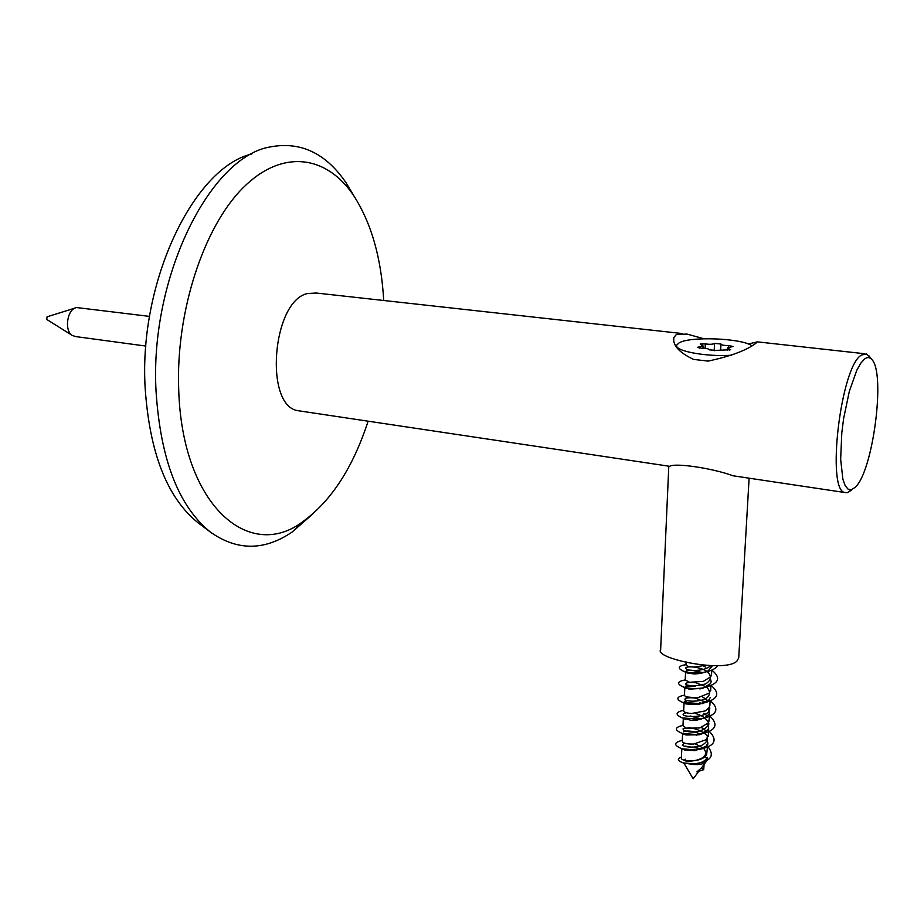 <?xml version="1.0" encoding="UTF-8"?>
<svg xmlns="http://www.w3.org/2000/svg" width="924" height="924" viewBox="0 0 924 924"><rect width="100%" height="100%" fill="white"/><g stroke="black" fill="none" stroke-linecap="round" stroke-linejoin="round"><path stroke-width="1.39" d="M383.703 300.496C381.323 257.981 371.332 223.042 353.742 195.703C326.969 155.509 282.548 148.267 243.024 187.826C203.569 227.096 175.675 312.231 178.713 389.628C182.051 505.798 249.561 562.508 303.13 521.413C331.358 500.866 353.026 467.463 368.11 421.194M354.135 196.292L346.408 183.298C326.16 153.303 300.797 141.176 270.293 146.916C210.071 156.63 149.607 277.2 156.041 391.095C160.464 459.413 178.598 506.421 210.441 532.109C237.133 550.97 264.391 550.923 292.227 531.97L313.559 513.27M251.778 154.019C194.294 167.209 138.958 280.734 145.103 387.144C149.445 452.587 167.071 497.782 197.99 522.718L199.434 523.816M668.791 466.262L660.648 649.653C653.707 658.362 724.312 673.203 736.809 661.249L738.715 657.923L738.9 654.712M714.679 343.405L714.552 343.497C712.739 344.398 709.667 344.525 705.324 343.89L700.207 344.017L703.072 345.934L697.331 347.355L701.674 348.256C706.421 348.267 708.985 348.798 709.378 349.849L715.904 350.392L730.618 349.711L727.442 347.886L733.067 346.488L728.666 345.588C723.931 345.564 721.378 345.045 720.986 344.017L714.679 343.405M751.709 345.645C741.21 338.138 689.928 336.197 679.198 342.827L676.911 344.86C672.845 350.693 705.774 357.103 731.727 355.209M706.941 760.44L707.114 757.253L706.41 758.881C704.007 761.734 699.803 763.478 693.797 764.102L691.614 764.24C697.978 765.072 702.714 764.367 705.809 762.127L706.999 759.447M681.843 748.74L681.358 758.234C681.381 761.861 702.656 762.82 706.652 754.423L707.865 743.115L706.929 738.957M682.247 740.39C673.55 742.515 673.481 745.31 682.028 748.786L684.569 749.942L694.964 750.635L705.924 746.373L707.865 743.115M682.582 733.575L682.224 740.909L682.952 742.33C684.95 743.647 688.565 744.213 693.809 744.028L706.283 739.639L708.304 734.996M683.009 733.633L686.07 734.996L699.433 734.742L707.969 729.706L708.673 727.939L707.703 723.769M683.321 718.364L682.963 725.79L686.405 728.227L699.791 727.95L708.327 722.926L709.112 719.808M683.61 718.283L691.06 720.316L697.493 719.981L704.839 717.74L708.777 714.437L709.493 712.693L708.477 708.5M684.072 703.049L683.656 710.983C684.06 712.277 686.648 713.109 691.406 713.501L705.197 710.926L709.135 707.622L709.932 704.55M684.234 702.864L686.047 703.972L698.717 704.527L708.927 699.953L710.313 697.354M686.879 700.923L684.118 702.113M684.823 687.664L684.453 695.31L685.62 696.835L697.297 697.92L709.297 693.104L710.752 689.189M684.892 687.375L689.154 689.165L702.91 688.288L710.417 683.644L711.191 681.635L710.025 677.731M711.803 670.096C721.944 678.332 718.756 684.314 702.24 688.045C694.478 688.957 688.022 688.53 682.871 686.763C676.437 683.725 677.211 681.45 685.204 679.925L689.5 682.282L703.268 681.392L710.787 676.772L711.572 673.735M685.666 671.979L687.133 672.949L694.455 674L701.12 673.365L708.131 670.893L711.954 666.447M702.332 672.522L691.348 670.2L686.336 670.812L685.596 671.806M686.082 661.896L686.001 665.095C686.879 666.262 689.812 666.92 694.802 667.07L706.005 665.153M706.664 758.465L704.908 756.571M698.336 748.29L685.365 746.153M701.177 734.234L694.097 731.75C689.004 730.803 685.435 730.815 683.402 731.808M706.456 731.138L701.408 727.488M701.697 719.022L690.02 715.996M707.334 716.077L703.788 713.236M702.217 703.718L699.595 702.656M708.084 700.773L702.552 696.95M695.31 686.058L685.585 686.186M696.915 771.875L703.695 769.646L701.512 767.879L696.915 771.875L697.851 771.898M691.614 764.24L683.252 762.901L694.028 763.836C710.775 761.746 715.338 755.924 707.692 746.373M701.512 767.879L702.067 767.059M680.641 757.414L679.81 757.657C677.084 759.413 678.228 761.157 683.252 762.901M682.028 748.786L695.922 750.022C714.102 747.123 718.618 740.967 709.47 731.554M701.963 727.777L701.27 727.534M682.986 725.398C674.485 727.338 674.197 729.995 682.12 733.367L697.585 734.672C715.291 731.519 719.461 725.398 710.071 716.308M683.714 710.313C675.409 712.104 674.936 714.633 682.27 717.89L699.191 719.219C716.47 715.846 720.293 709.771 710.66 700.993M684.465 695.16C676.322 696.811 675.675 699.202 682.524 702.356L700.739 703.672C717.625 700.115 721.124 694.086 711.237 685.585M685.92 664.61L685.643 664.645C678.089 666.089 677.28 668.225 683.217 671.078C688.576 672.972 695.402 673.388 703.695 672.326C710.394 671.217 715.026 669.115 717.578 665.996M679.81 757.657L681.427 757.183M703.695 769.646L704.123 764.344M864.679 358.928L860.81 363.167L856.837 370.178L849.341 391.268L843.635 418.433L841.81 432.732L840.655 459.332L842.884 479.256L845.125 485.574L847.989 489.096L851.316 489.732L854.954 487.514C872.914 472.718 886.116 371.968 871.586 359.286C869.576 357.172 867.278 357.057 864.679 358.928M851.258 490.321L847.412 492.665L844.848 492.515C826.033 490.529 840.771 366.239 861.411 355.082L866.389 353.927L869.934 357.126M703.949 338.762L686.936 334.061L676.38 334.511L673.815 337.549C672.568 345.299 679.163 352.587 693.589 359.401L708.107 361.111C730.826 356.202 746.719 350.277 755.786 343.335L757.334 341.857L748.313 344.005M301.259 411.18L298.048 410.706C263.952 406.156 272.083 300.993 307.519 293.509L316.331 293.035L681.993 333.518M738.888 476.657L733.079 475.791C712.543 468.202 675.063 462.658 669.692 466.308L668.41 466.123M149.549 316.401L76.715 307.565C67.267 308.489 63.825 330.711 72.384 335.493L75.549 336.555M75.04 308.085L47.078 316.805L46.72 319.427M685.596 759.239C677.927 763.155 713.882 761.873 703.857 748.683M703.372 748.186L695.345 743.878M684.326 743.023L682.305 745.264C685.677 747.181 691.268 747.597 699.087 746.523C705.809 743.901 708.477 740.251 707.091 735.573C702.54 731.288 696.604 728.678 689.292 727.731L683.079 728.793C683.055 730.722 686.705 731.854 694.039 732.189C701.882 731.069 706.848 728.32 708.939 723.966C707.507 719.334 703.025 715.823 695.506 713.432M686.37 712.739C671.378 716.781 713.109 720.662 709.54 706.883M705.774 702.298L695.218 698.024C687.514 697.354 684.141 698.024 685.088 700.046C690.055 701.732 696.604 701.535 704.746 699.445C710.441 695.76 711.041 691.614 706.537 686.982L695.934 682.755C688.218 682.085 684.869 682.721 685.874 684.661C690.886 686.278 697.47 686.035 705.601 683.945C711.284 680.272 711.85 676.16 707.299 671.598M707.091 671.448C698.556 665.754 683.598 666.054 685.943 668.676C687.745 671.344 705.255 671.471 710.671 665.615M714.183 350.831L714.552 343.497M729.406 350.138L729.463 349.041M699.352 348.152L699.422 346.835M705.104 348.36L705.324 343.89M728.574 347.308L728.666 345.588M353.742 195.703L346.408 183.298M197.99 522.718L210.441 532.109M303.13 521.413L292.227 531.97M738.715 657.923L749.11 478.193M676.795 347.47L676.842 346.304M685.204 679.96L685.585 672.187M708.234 736.382L708.685 727.939M709.043 721.182L709.493 712.693M709.851 705.89L710.106 701.235M710.671 690.528L710.937 685.712M711.503 675.074L711.769 670.108M684.003 763.247L693.15 778.793L698.556 771.679M700.993 768.468L705.809 762.127M727.315 350.219L727.431 348.105M702.956 348.244L703.072 345.934M720.697 349.561L720.974 344.236M702.39 696.915L703.903 697.632M703.915 666.204L705.751 667.116M695.922 750.022L694.964 750.635M682.12 733.367L685.007 734.684M697.585 734.672L696.234 735.354M682.27 717.89L685.504 719.357M699.191 719.219L697.493 719.981M682.524 702.356L686.047 703.972M700.739 703.672L698.717 704.527M682.871 686.763L686.578 688.495M702.24 688.045L699.93 688.981M683.217 671.078L687.133 672.949M703.695 672.326L701.12 673.365M699.595 771.355L697.239 772.083M851.316 489.732L847.412 492.665M673.688 340.54L673.815 337.549M844.848 492.515L733.079 475.791M669.692 466.308L298.048 410.706M864.575 353.73L757.853 341.915M871.586 359.286L868.71 355.521M74.578 336.428L145.9 346.073M46.674 319.404L72.384 335.493"/></g></svg>
